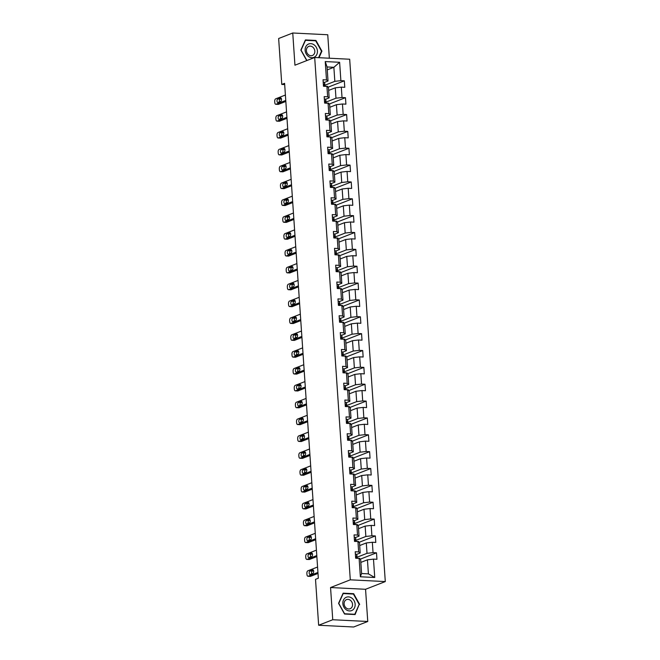 <?xml version="1.0" encoding="UTF-8"?>
<svg xmlns="http://www.w3.org/2000/svg" width="660" height="660" viewBox="0 0 660 660"><rect width="100%" height="100%" fill="white"/><g stroke="black" fill="none" stroke-linecap="round" stroke-linejoin="round"><path stroke-width="0.99" d="M329.348 58.22L327.748 34.749L292.751 33L278.644 38.511L281.779 84.43L284.683 84.579M385.291 581.576L349.685 59.235L314.688 57.486L350.295 579.827L385.291 581.576L365.558 589.289L330.553 587.54L332.747 619.74L367.752 621.489L365.558 589.289M367.752 621.489L353.644 627L318.648 625.251L332.747 619.74M327.261 69.886L333.869 67.303L327.063 66.957L328.02 81.007L326.494 79.934L323.037 79.761L323.483 86.246L326.931 86.419L327.64 96.789L324.192 96.624L324.629 103.1L328.086 103.273L328.787 113.652L325.339 113.479L325.776 119.963L329.233 120.136L329.942 130.507L326.486 130.333L326.931 136.818L330.379 136.991L331.089 147.362L327.632 147.188L328.078 153.673L331.526 153.846L332.236 164.216L328.787 164.043L329.224 170.527L332.681 170.701L333.382 181.079L329.934 180.906L330.379 187.39L333.828 187.555L334.537 197.934L331.081 197.761L331.526 204.245L334.975 204.418L335.684 214.789L332.236 214.615L332.673 221.1L336.13 221.273L336.831 231.643L333.382 231.47L333.82 237.955L337.276 238.128L337.986 248.507L334.529 248.333L334.975 254.809L338.423 254.983L339.133 265.361L335.676 265.188L336.121 271.673L339.578 271.846L340.279 282.216L336.831 282.043L337.268 288.527L340.725 288.7L341.435 299.071L337.978 298.897L338.423 305.382L341.872 305.555L342.581 315.925L339.125 315.752L339.57 322.237L343.018 322.41L343.728 332.788L340.279 332.615L340.717 339.1L344.173 339.265L344.875 349.643L341.426 349.47L341.863 355.954L345.32 356.128L346.03 366.498L342.573 366.325L343.018 372.809L346.467 372.983L347.176 383.353L343.72 383.179L344.165 389.664L347.622 389.837L348.323 400.216L344.875 400.042L345.312 406.519L348.769 406.692L349.478 417.07L346.022 416.897L346.467 423.382L349.915 423.555L350.625 433.925L347.168 433.752L347.614 440.236L351.062 440.41L351.772 450.78L348.323 450.607L348.76 457.091L352.217 457.264L352.918 467.635L349.47 467.47L349.915 473.946L353.364 474.119L354.073 484.498L350.617 484.324L351.062 490.809L354.511 490.982L355.22 501.353L351.772 501.179L352.209 507.664L355.666 507.837L356.367 518.207L352.918 518.034L353.356 524.518L356.812 524.692L357.522 535.062L354.065 534.889L354.511 541.373L357.959 541.546L358.669 551.925L355.212 551.752L355.658 558.236L359.114 558.401L360.36 576.774L374.74 577.492L368.404 573.862L367.447 559.82L360.838 562.403M326.494 79.934L325.24 61.57L339.62 62.287L340.873 80.652L344.322 80.825L328.036 87.194M374.74 577.492L373.486 559.127L376.942 559.292L376.497 552.816L373.048 552.643L372.339 542.264L375.796 542.438L375.35 535.953L371.902 535.78L371.192 525.409L374.641 525.583L374.203 519.098L370.747 518.925L370.046 508.555L373.494 508.728L373.048 502.243L369.6 502.07L368.89 491.7L372.347 491.873L371.902 485.389L368.453 485.215L367.744 474.837L371.192 475.01L370.755 468.526L367.298 468.361L366.597 457.982L370.046 458.156L369.608 451.671L366.151 451.498L365.442 441.127L368.899 441.301L368.453 434.816L365.005 434.643L364.295 424.273L367.752 424.446L367.307 417.962L363.85 417.788L363.149 407.418L366.597 407.583L366.16 401.107L362.703 400.933L361.993 390.555L365.45 390.728L365.005 384.244L361.556 384.07L360.847 373.7L364.303 373.873L363.858 367.389L360.409 367.216L359.7 356.846L363.149 357.019L362.711 350.534L359.254 350.361L358.553 339.991L362.002 340.164L361.564 333.679L358.108 333.506L357.398 323.128L360.855 323.301L360.409 316.816L356.961 316.651L356.251 306.273L359.708 306.446L359.263 299.962L355.806 299.788L355.105 289.418L358.553 289.591L358.116 283.107L354.659 282.934L353.95 272.563L357.406 272.737L356.961 266.252L353.512 266.079L352.803 255.7L356.26 255.874L355.814 249.398L352.366 249.224L351.656 238.846L355.105 239.019L354.667 232.535L351.211 232.361L350.51 221.991L353.958 222.164L353.512 215.68L350.064 215.507L349.354 205.136L352.811 205.31L352.366 198.825L348.917 198.652L348.208 188.281L351.656 188.446L351.219 181.97L347.762 181.797L347.061 171.418L350.51 171.592L350.072 165.107L346.615 164.934L345.906 154.564L349.363 154.737L348.917 148.252L345.469 148.079L344.759 137.709L348.216 137.882L347.77 131.398L344.314 131.225L343.612 120.854L347.061 121.027L346.624 114.543L343.167 114.37L342.457 103.991L345.914 104.165L345.469 97.688L342.02 97.515L341.311 87.136L344.767 87.31L344.322 80.825M318.648 625.251L315.513 579.323L318.334 578.226L284.6 83.333L281.779 84.43M326.931 86.419L328.457 87.491L329.167 97.861L325.553 99.281M328.663 90.412L335.272 87.829L335.981 98.208L326.007 102.102M329.167 97.861L327.64 96.789M341.311 87.136L335.272 87.829M342.02 97.515L335.981 98.208M328.086 103.273L329.612 104.346L330.313 114.716L326.7 116.135M329.81 107.275L336.418 104.684L337.128 115.063L327.162 118.957M330.313 114.716L328.787 113.652M342.457 103.991L336.418 104.684M343.167 114.37L337.128 115.063M329.233 120.136L330.759 121.201L331.468 131.579L327.855 132.99M330.957 124.129L337.573 121.547L338.275 131.917L328.309 135.811M331.468 131.579L329.942 130.507M343.612 120.854L337.573 121.547M344.314 131.225L338.275 131.917M330.379 136.991L331.906 138.064L332.615 148.434L329.002 149.845M332.112 140.984L338.72 138.402L339.43 148.772L329.455 152.666M332.615 148.434L331.089 147.362M344.759 137.709L338.72 138.402M345.469 148.079L339.43 148.772M331.526 153.846L333.061 154.918L333.762 165.289L330.149 166.7M333.259 157.839L339.867 155.257L340.576 165.627L330.611 169.529M333.762 165.289L332.236 164.216M345.906 154.564L339.867 155.257M346.615 164.934L340.576 165.627M332.681 170.701L334.207 171.773L334.917 182.143L331.295 183.562M334.405 174.694L341.022 172.112L341.723 182.49L331.757 186.384M334.917 182.143L333.382 181.079M347.061 171.418L341.022 172.112M347.762 181.797L341.723 182.49M333.828 187.555L335.354 188.628L336.064 199.006L332.45 200.417M335.552 191.557L342.169 188.974L342.878 199.345L332.904 203.239M336.064 199.006L334.537 197.934M348.208 188.281L342.169 188.974M348.917 198.652L342.878 199.345M334.975 204.418L336.509 205.483L337.21 215.861L333.597 217.272M336.707 208.411L343.315 205.829L344.025 216.2L334.051 220.093M337.21 215.861L335.684 214.789M349.354 205.136L343.315 205.829M350.064 215.507L344.025 216.2M336.13 221.273L337.656 222.346L338.365 232.716L334.744 234.127M337.854 225.266L344.462 222.684L345.172 233.054L335.206 236.957M338.365 232.716L336.831 231.643M350.51 221.991L344.462 222.684M351.211 232.361L345.172 233.054M337.276 238.128L338.803 239.2L339.512 249.571L335.899 250.99M339.001 242.121L345.617 239.539L346.318 249.917L336.352 253.811M339.512 249.571L337.986 248.507M351.656 238.846L345.617 239.539M352.366 249.224L346.318 249.917M338.423 254.983L339.95 256.055L340.659 266.434L337.046 267.844M340.156 258.984L346.764 256.393L347.474 266.772L337.499 270.666M340.659 266.434L339.133 265.361M352.803 255.7L346.764 256.393M353.512 266.079L347.474 266.772M339.578 271.846L341.104 272.91L341.806 283.288L338.192 284.699M341.302 275.839L347.911 273.257L348.62 283.627L338.654 287.521M341.806 283.288L340.279 282.216M353.95 272.563L347.911 273.257M354.659 282.934L348.62 283.627M340.725 288.7L342.251 289.773L342.961 300.143L339.347 301.554M342.449 292.693L349.066 290.111L349.767 300.481L339.801 304.375M342.961 300.143L341.435 299.071M355.105 289.418L349.066 290.111M355.806 299.788L349.767 300.481M341.872 305.555L343.398 306.628L344.108 316.998L340.494 318.409M343.596 309.548L350.212 306.966L350.922 317.336L340.948 321.238M344.108 316.998L342.581 315.925M356.251 306.273L350.212 306.966M356.961 316.651L350.922 317.336M343.018 322.41L344.553 323.483L345.254 333.853L341.641 335.272M344.751 326.411L351.359 323.821L352.069 334.199L342.094 338.093M345.254 333.853L343.728 332.788M357.398 323.128L351.359 323.821M358.108 333.506L352.069 334.199M344.173 339.265L345.7 340.337L346.409 350.716L342.787 352.126M345.898 343.266L352.506 340.684L353.215 351.054L343.249 354.948M346.409 350.716L344.875 349.643M358.553 339.991L352.506 340.684M359.254 350.361L353.215 351.054M345.32 356.128L346.846 357.2L347.556 367.57L343.942 368.981M347.045 360.121L353.661 357.538L354.362 367.909L344.396 371.803M347.556 367.57L346.03 366.498M359.7 356.846L353.661 357.538M360.409 367.216L354.362 367.909M346.467 372.983L347.993 374.055L348.703 384.425L345.089 385.836M348.2 376.975L354.808 374.393L355.517 384.763L345.543 388.666M348.703 384.425L347.176 383.353M360.847 373.7L354.808 374.393M361.556 384.07L355.517 384.763M347.622 389.837L349.148 390.91L349.849 401.28L346.236 402.699M349.346 393.83L355.954 391.248L356.664 401.626L346.698 405.52M349.849 401.28L348.323 400.216M361.993 390.555L355.954 391.248M362.703 400.933L356.664 401.626M348.769 406.692L350.295 407.764L351.004 418.143L347.391 419.554M350.493 410.693L357.109 408.103L357.811 418.481L347.845 422.375M351.004 418.143L349.478 417.07M363.149 407.418L357.109 408.103M363.85 417.788L357.811 418.481M349.915 423.555L351.442 424.619L352.151 434.998L348.538 436.409M351.648 427.548L358.256 424.966L358.966 435.336L348.991 439.23M352.151 434.998L350.625 433.925M364.295 424.273L358.256 424.966M365.005 434.643L358.966 435.336M351.062 440.41L352.597 441.482L353.298 451.853L349.685 453.263M352.795 444.403L359.403 441.82L360.112 452.191L350.147 456.093M353.298 451.853L351.772 450.78M365.442 441.127L359.403 441.82M366.151 451.498L360.112 452.191M352.217 457.264L353.743 458.337L354.453 468.707L350.831 470.118M353.941 461.257L360.558 458.675L361.259 469.054L351.293 472.948M354.453 468.707L352.918 467.635M366.597 457.982L360.558 458.675M367.298 468.361L361.259 469.054M353.364 474.119L354.89 475.192L355.6 485.562L351.986 486.981M355.088 478.12L361.705 475.53L362.414 485.909L352.44 489.803M355.6 485.562L354.073 484.498M367.744 474.837L361.705 475.53M368.453 485.215L362.414 485.909M354.511 490.982L356.045 492.046L356.746 502.425L353.133 503.836M356.243 494.975L362.851 492.393L363.561 502.763L353.587 506.657M356.746 502.425L355.22 501.353M368.89 491.7L362.851 492.393M369.6 502.07L363.561 502.763M355.666 507.837L357.192 508.909L357.901 519.28L354.28 520.69M357.39 511.83L363.998 509.248L364.708 519.618L354.742 523.512M357.901 519.28L356.367 518.207M370.046 508.555L363.998 509.248M370.747 518.925L364.708 519.618M356.812 524.692L358.339 525.764L359.048 536.135L355.435 537.545M358.537 528.685L365.153 526.102L365.854 536.473L355.888 540.375M359.048 536.135L357.522 535.062M371.192 525.409L365.153 526.102M371.902 535.78L365.854 536.473M357.959 541.546L359.486 542.619L360.195 552.989L356.582 554.408M359.692 545.539L366.3 542.957L367.01 553.336L357.035 557.23M360.195 552.989L358.669 551.925M372.339 542.264L366.3 542.957M373.048 552.643L367.01 553.336M359.114 558.401L360.64 559.474L361.597 573.523L360.36 576.774M373.486 559.127L367.447 559.82M292.751 33L294.946 65.2L314.688 57.486M330.553 587.54L350.295 579.827M361.597 573.523L368.404 573.862M328.02 81.007L324.406 82.418M324.86 85.247L334.826 81.345L333.869 67.303L339.62 62.287M327.063 66.957L325.24 61.57M340.873 80.652L334.826 81.345M359.791 558.88L359.749 558.319L356.986 558.178M376.497 552.816L360.212 559.177M358.644 542.025L358.603 541.456L355.839 541.324M375.35 535.953L359.065 542.322M357.489 525.17L357.456 524.601L354.684 524.461M374.203 519.098L357.918 525.467M356.342 508.315L356.301 507.746L353.537 507.606M373.048 502.243L356.763 508.604M355.195 491.452L355.154 490.891L352.39 490.751M371.902 485.389L355.616 491.749M354.049 474.598L354.007 474.029L351.236 473.896M370.755 468.526L354.469 474.895M352.894 457.743L352.861 457.174L350.089 457.034M369.608 451.671L353.314 458.04M351.747 440.888L351.706 440.319L348.942 440.179M368.453 434.816L352.168 441.185M350.6 424.025L350.559 423.464L347.795 423.324M367.307 417.962L351.021 424.322M349.445 407.171L349.412 406.609L346.64 406.469M366.16 401.107L349.874 407.467M348.298 390.316L348.257 389.746L345.493 389.614M365.005 384.244L348.719 390.613M347.152 373.461L347.111 372.892L344.347 372.751M363.858 367.389L347.572 373.758M345.997 356.606L345.964 356.037L343.192 355.897M362.711 350.534L346.426 356.895M344.85 339.743L344.809 339.182L342.045 339.042M361.564 333.679L345.271 340.04M343.703 322.888L343.662 322.319L340.898 322.187M360.409 316.816L344.124 323.185M342.557 306.034L342.515 305.464L339.743 305.324M359.263 299.962L342.977 306.331M341.401 289.179L341.368 288.61L338.596 288.469M358.116 283.107L341.822 289.468M340.255 272.316L340.213 271.755L337.45 271.615M356.961 266.252L340.675 272.613M339.108 255.461L339.067 254.9L336.303 254.76M355.814 249.398L339.529 255.758M337.953 238.607L337.92 238.037L335.148 237.905M354.667 232.535L338.382 238.903M336.806 221.752L336.765 221.183L334.001 221.042M353.512 215.68L337.227 222.049M335.659 204.889L335.618 204.328L332.854 204.188M352.366 198.825L336.08 205.186M334.513 188.034L334.471 187.473L331.7 187.333M351.219 181.97L334.933 188.331M333.358 171.179L333.325 170.61L330.553 170.478M350.072 165.107L333.778 171.476M332.211 154.325L332.17 153.755L329.406 153.615M348.917 148.252L332.632 154.621M331.064 137.47L331.023 136.9L328.259 136.76M347.77 131.398L331.485 137.758M329.909 120.607L329.876 120.046L327.104 119.905M346.624 114.543L330.338 120.904M328.762 103.752L328.721 103.183L325.957 103.051M345.469 97.688L329.183 104.049M327.616 86.897L327.575 86.328L324.811 86.188M359.65 604.395L353.669 593.703L343.126 593.175L338.563 603.339L344.545 614.031L355.088 614.559L359.131 604.593M318.995 57.7L321.932 51.15L315.95 40.458L305.407 39.93L300.853 50.094L306.727 60.596M352.82 594.033L353.669 593.703M315.109 40.788L315.95 40.458M321.412 51.356L321.932 51.15M317.938 572.418L308.228 576.213A2.211 1.13 -87.1 0 1 307.972 576.254A2.211 1.13 -87.1 0 1 306.958 574.489L306.884 573.408A2.211 1.13 -87.1 0 1 307.865 570.809L317.575 567.014M310.084 576.304A2.211 1.13 92.9 0 0 310.34 576.378A2.211 1.13 92.9 0 0 310.596 576.328L318.013 573.433M355.377 554.169A2.929 0.561 -3.9 0 1 356.689 554.532L356.92 555.555A8.448 1.633 -3.9 0 1 356.928 555.605A8.448 1.633 -3.9 0 1 356.928 555.654M310.192 574.447A1.766 0.907 92.9 0 1 309.986 574.481A1.766 0.907 92.9 0 1 309.169 572.872A1.766 0.907 92.9 0 1 309.961 570.991L312.667 569.927A1.766 0.907 92.9 0 1 312.873 569.893A1.766 0.907 92.9 0 1 313.698 571.502A1.766 0.907 92.9 0 1 312.906 573.391L310.192 574.447M356.936 557.972A8.448 1.633 176.1 0 0 357.068 557.659A8.448 1.633 176.1 0 0 357.06 557.609L356.829 556.578A2.929 0.561 176.1 0 0 356.095 556.281L355.93 556.297M355.781 556.396L356.185 557.576A2.929 0.561 -3.9 0 1 356.92 557.881L357.01 558.302M311.668 573.87A1.766 0.907 92.9 0 1 312.32 571.106L313.558 570.628M351.656 597.985A7.177 5.998 68.7 0 0 343.431 600.13A7.177 5.998 68.7 0 0 346.335 609.84A7.177 5.998 68.7 0 0 354.56 607.687A7.177 5.998 68.7 0 0 351.656 597.985M350.147 600.113A4.909 4.109 68.7 0 0 346.541 599.593A4.909 4.109 68.7 0 0 344.108 603.57A4.909 4.109 68.7 0 0 346.508 608.231A4.909 4.109 68.7 0 0 350.113 608.743A4.909 4.109 68.7 0 0 352.547 604.774A4.909 4.109 68.7 0 0 350.147 600.113M354.791 614.27L344.578 613.759L338.778 603.397L343.2 593.554L353.413 594.066L359.205 604.42L354.791 614.27L354.173 614.51M305.126 50.358A7.177 5.998 68.7 0 0 311.759 57.692A7.177 5.998 68.7 0 0 317.427 50.977A7.177 5.998 68.7 0 0 310.802 43.642A7.177 5.998 68.7 0 0 305.126 50.358M306.405 50.721A4.909 4.109 68.7 0 0 312.394 55.506A4.909 4.109 68.7 0 0 314.82 51.142A4.909 4.109 68.7 0 0 308.822 46.357A4.909 4.109 68.7 0 0 306.405 50.721M306.925 60.522L301.067 50.16L305.481 40.309L315.695 40.821L321.494 51.175L318.574 57.684M316.792 555.563L307.082 559.358A2.211 1.13 -87.1 0 1 306.826 559.399A2.211 1.13 -87.1 0 1 305.803 557.634L305.728 556.553A2.211 1.13 -87.1 0 1 306.71 553.955L316.421 550.159M308.938 559.449A2.211 1.13 92.9 0 0 309.185 559.515A2.211 1.13 92.9 0 0 309.449 559.474L316.858 556.578M354.23 537.306A2.929 0.561 -3.9 0 1 355.542 537.669L355.773 538.7A8.448 1.633 -3.9 0 1 355.781 538.75A8.448 1.633 -3.9 0 1 355.781 538.799M309.045 557.593A1.766 0.907 92.9 0 1 308.839 557.626A1.766 0.907 92.9 0 1 308.014 556.017A1.766 0.907 92.9 0 1 308.806 554.128L311.52 553.072A1.766 0.907 92.9 0 1 311.726 553.039A1.766 0.907 92.9 0 1 312.543 554.647A1.766 0.907 92.9 0 1 311.751 556.529L309.045 557.593M355.789 541.117A8.448 1.633 176.1 0 0 355.921 540.804A8.448 1.633 176.1 0 0 355.913 540.755L355.682 539.723A2.929 0.561 176.1 0 0 354.948 539.418L354.783 539.443M354.635 539.542L355.03 540.721A2.929 0.561 -3.9 0 1 355.765 541.018L355.864 541.447M310.522 557.015A1.766 0.907 92.9 0 1 311.173 554.251L312.411 553.765M315.645 538.7L305.935 542.495A2.211 1.13 -87.1 0 1 305.671 542.545A2.211 1.13 -87.1 0 1 304.656 540.779L304.582 539.698A2.211 1.13 -87.1 0 1 305.563 537.1L315.274 533.305M307.791 542.594A2.211 1.13 92.9 0 0 308.038 542.66A2.211 1.13 92.9 0 0 308.294 542.619L315.711 539.723M353.084 520.451A2.929 0.561 -3.9 0 1 354.387 520.814L354.618 521.845A8.448 1.633 -3.9 0 1 354.626 521.887A8.448 1.633 -3.9 0 1 354.626 521.936M307.898 540.73A1.766 0.907 92.9 0 1 307.692 540.771A1.766 0.907 92.9 0 1 306.867 539.162A1.766 0.907 92.9 0 1 307.659 537.273L310.365 536.217A1.766 0.907 92.9 0 1 310.571 536.184A1.766 0.907 92.9 0 1 311.396 537.793A1.766 0.907 92.9 0 1 310.604 539.674L307.898 540.73M354.643 524.255A8.448 1.633 176.1 0 0 354.766 523.941A8.448 1.633 176.1 0 0 354.758 523.891L354.527 522.868A2.929 0.561 176.1 0 0 353.793 522.563L353.628 522.58M353.488 522.687L353.884 523.858A2.929 0.561 -3.9 0 1 354.618 524.164L354.717 524.584M309.367 540.16A1.766 0.907 92.9 0 1 310.027 537.397L311.256 536.91M314.49 521.845L304.78 525.64A2.211 1.13 -87.1 0 1 304.524 525.69A2.211 1.13 -87.1 0 1 303.509 523.924L303.435 522.844A2.211 1.13 -87.1 0 1 304.417 520.237L314.127 516.442M306.636 525.731A2.211 1.13 92.9 0 0 306.892 525.806A2.211 1.13 92.9 0 0 307.147 525.764L314.564 522.86M351.937 503.596A2.929 0.561 -3.9 0 1 353.24 503.959L353.471 504.983A8.448 1.633 -3.9 0 1 353.479 505.032A8.448 1.633 -3.9 0 1 353.479 505.082M306.743 523.875A1.766 0.907 92.9 0 1 306.537 523.908A1.766 0.907 92.9 0 1 305.72 522.299A1.766 0.907 92.9 0 1 306.512 520.418L309.218 519.362A1.766 0.907 92.9 0 1 309.424 519.329A1.766 0.907 92.9 0 1 310.25 520.938A1.766 0.907 92.9 0 1 309.457 522.819L306.743 523.875M353.488 507.4A8.448 1.633 176.1 0 0 353.62 507.086A8.448 1.633 176.1 0 0 353.611 507.037L353.38 506.014A2.929 0.561 176.1 0 0 352.646 505.709L352.481 505.725M352.333 505.832L352.737 507.004A2.929 0.561 -3.9 0 1 353.471 507.309L353.562 507.73M308.22 523.297A1.766 0.907 92.9 0 1 308.88 520.534L310.109 520.055M313.343 504.991L303.633 508.786A2.211 1.13 -87.1 0 1 303.377 508.827A2.211 1.13 -87.1 0 1 302.354 507.061L302.288 505.981A2.211 1.13 -87.1 0 1 303.262 503.382L312.98 499.587M305.489 508.877A2.211 1.13 92.9 0 0 305.745 508.951A2.211 1.13 92.9 0 0 306.001 508.901L313.417 506.005M350.782 486.742A2.929 0.561 -3.9 0 1 352.093 487.105L352.325 488.128A8.448 1.633 -3.9 0 1 352.333 488.177A8.448 1.633 -3.9 0 1 352.333 488.227M305.596 507.02A1.766 0.907 92.9 0 1 305.39 507.053A1.766 0.907 92.9 0 1 304.573 505.444A1.766 0.907 92.9 0 1 305.365 503.563L308.072 502.507A1.766 0.907 92.9 0 1 308.278 502.466A1.766 0.907 92.9 0 1 309.094 504.075A1.766 0.907 92.9 0 1 308.302 505.964L305.596 507.02M352.341 490.545A8.448 1.633 176.1 0 0 352.473 490.231A8.448 1.633 176.1 0 0 352.465 490.182L352.234 489.151A2.929 0.561 176.1 0 0 351.499 488.854L351.334 488.87M351.186 488.969L351.59 490.149A2.929 0.561 -3.9 0 1 352.325 490.454L352.415 490.875M307.073 506.443A1.766 0.907 92.9 0 1 307.725 503.679L308.962 503.201M312.197 488.136L302.486 491.931A2.211 1.13 -87.1 0 1 302.23 491.972A2.211 1.13 -87.1 0 1 301.207 490.207L301.133 489.126A2.211 1.13 -87.1 0 1 302.115 486.527L311.825 482.732M304.342 492.022A2.211 1.13 92.9 0 0 304.59 492.088A2.211 1.13 92.9 0 0 304.846 492.046L312.262 489.151M349.635 469.879A2.929 0.561 -3.9 0 1 350.947 470.242L351.178 471.273A8.448 1.633 -3.9 0 1 351.178 471.322A8.448 1.633 -3.9 0 1 351.178 471.372M304.45 490.165A1.766 0.907 92.9 0 1 304.243 490.198A1.766 0.907 92.9 0 1 303.418 488.59A1.766 0.907 92.9 0 1 304.21 486.709L306.916 485.644A1.766 0.907 92.9 0 1 307.123 485.611A1.766 0.907 92.9 0 1 307.948 487.22A1.766 0.907 92.9 0 1 307.156 489.101L304.45 490.165M351.194 473.69A8.448 1.633 176.1 0 0 351.318 473.377A8.448 1.633 176.1 0 0 351.318 473.327L351.087 472.296A2.929 0.561 176.1 0 0 350.353 471.991L350.188 472.015M350.039 472.114L350.435 473.294A2.929 0.561 -3.9 0 1 351.17 473.591L351.268 474.02M305.926 489.588A1.766 0.907 92.9 0 1 306.578 486.824L307.816 486.337M311.05 471.281L301.339 475.076A2.211 1.13 -87.1 0 1 301.075 475.117A2.211 1.13 -87.1 0 1 300.061 473.352L299.986 472.271A2.211 1.13 -87.1 0 1 300.968 469.672L310.678 465.877M303.188 475.167A2.211 1.13 92.9 0 0 303.443 475.233A2.211 1.13 92.9 0 0 303.699 475.192L311.116 472.296M348.488 453.024A2.929 0.561 -3.9 0 1 349.792 453.387L350.023 454.418A8.448 1.633 -3.9 0 1 350.031 454.468A8.448 1.633 -3.9 0 1 350.031 454.509M303.303 473.303A1.766 0.907 92.9 0 1 303.097 473.344A1.766 0.907 92.9 0 1 302.272 471.735A1.766 0.907 92.9 0 1 303.064 469.846L305.77 468.79A1.766 0.907 92.9 0 1 305.976 468.757A1.766 0.907 92.9 0 1 306.801 470.365A1.766 0.907 92.9 0 1 306.009 472.246L303.303 473.303M350.039 456.835A8.448 1.633 176.1 0 0 350.171 456.514A8.448 1.633 176.1 0 0 350.163 456.472L349.932 455.441A2.929 0.561 176.1 0 0 349.198 455.136L349.033 455.161M348.892 455.26L349.288 456.431A2.929 0.561 -3.9 0 1 350.023 456.736L350.113 457.157M304.772 472.733A1.766 0.907 92.9 0 1 305.432 469.969L306.661 469.483M309.895 454.418L300.185 458.213A2.211 1.13 -87.1 0 1 299.929 458.263A2.211 1.13 -87.1 0 1 298.914 456.497L298.84 455.416A2.211 1.13 -87.1 0 1 299.822 452.81L309.532 449.014M302.041 458.312A2.211 1.13 92.9 0 0 302.296 458.378A2.211 1.13 92.9 0 0 302.552 458.337L309.969 455.433M347.333 436.169A2.929 0.561 -3.9 0 1 348.645 436.532L348.876 437.555A8.448 1.633 -3.9 0 1 348.884 437.605A8.448 1.633 -3.9 0 1 348.884 437.654M302.148 456.448A1.766 0.907 92.9 0 1 301.942 456.481A1.766 0.907 92.9 0 1 301.125 454.872A1.766 0.907 92.9 0 1 301.917 452.991L304.623 451.935A1.766 0.907 92.9 0 1 304.829 451.902A1.766 0.907 92.9 0 1 305.646 453.511A1.766 0.907 92.9 0 1 304.854 455.392L302.148 456.448M348.892 439.972A8.448 1.633 176.1 0 0 349.024 439.659A8.448 1.633 176.1 0 0 349.016 439.609L348.785 438.587A2.929 0.561 176.1 0 0 348.051 438.281L347.886 438.298M347.737 438.405L348.142 439.577A2.929 0.561 -3.9 0 1 348.876 439.882L348.967 440.303M303.625 455.87A1.766 0.907 92.9 0 1 304.276 453.106L305.514 452.628M308.748 437.563L299.038 441.358A2.211 1.13 -87.1 0 1 298.782 441.4A2.211 1.13 -87.1 0 1 297.759 439.642L297.685 438.562A2.211 1.13 -87.1 0 1 298.666 435.955L308.377 432.16M300.894 441.449A2.211 1.13 92.9 0 0 301.141 441.523A2.211 1.13 92.9 0 0 301.405 441.474L308.814 438.578M346.186 419.314A2.929 0.561 -3.9 0 1 347.498 419.677L347.729 420.7A8.448 1.633 -3.9 0 1 347.737 420.75A8.448 1.633 -3.9 0 1 347.729 420.799M301.001 439.593A1.766 0.907 92.9 0 1 300.795 439.626A1.766 0.907 92.9 0 1 299.97 438.017A1.766 0.907 92.9 0 1 300.762 436.136L303.476 435.08A1.766 0.907 92.9 0 1 303.683 435.039A1.766 0.907 92.9 0 1 304.499 436.648A1.766 0.907 92.9 0 1 303.707 438.537L301.001 439.593M347.746 423.118A8.448 1.633 176.1 0 0 347.878 422.804A8.448 1.633 176.1 0 0 347.87 422.755L347.638 421.732A2.929 0.561 176.1 0 0 346.904 421.426L346.739 421.443M346.591 421.55L346.987 422.722A2.929 0.561 -3.9 0 1 347.721 423.027L347.82 423.448M302.478 439.015A1.766 0.907 92.9 0 1 303.13 436.252L304.367 435.773M307.601 420.709L297.891 424.504A2.211 1.13 -87.1 0 1 297.627 424.545A2.211 1.13 -87.1 0 1 296.612 422.779L296.538 421.699A2.211 1.13 -87.1 0 1 297.52 419.1L307.23 415.305M299.747 424.594A2.211 1.13 92.9 0 0 299.995 424.66A2.211 1.13 92.9 0 0 300.25 424.619L307.667 421.724M345.04 402.46A2.929 0.561 -3.9 0 1 346.343 402.814L346.574 403.846A8.448 1.633 -3.9 0 1 346.582 403.895A8.448 1.633 -3.9 0 1 346.582 403.945M299.854 422.738A1.766 0.907 92.9 0 1 299.648 422.771A1.766 0.907 92.9 0 1 298.823 421.162A1.766 0.907 92.9 0 1 299.615 419.281L302.321 418.217A1.766 0.907 92.9 0 1 302.527 418.184A1.766 0.907 92.9 0 1 303.352 419.793A1.766 0.907 92.9 0 1 302.56 421.682L299.854 422.738M346.599 406.263A8.448 1.633 176.1 0 0 346.723 405.95A8.448 1.633 176.1 0 0 346.714 405.9L346.483 404.869A2.929 0.561 176.1 0 0 345.749 404.572L345.584 404.588M345.444 404.687L345.84 405.867A2.929 0.561 -3.9 0 1 346.574 406.172L346.673 406.593M301.323 422.161A1.766 0.907 92.9 0 1 301.983 419.397L303.212 418.918M306.446 403.854L296.736 407.649A2.211 1.13 -87.1 0 1 296.48 407.69A2.211 1.13 -87.1 0 1 295.465 405.925L295.391 404.844A2.211 1.13 -87.1 0 1 296.373 402.245L306.083 398.45M298.592 407.74A2.211 1.13 92.9 0 0 298.848 407.806A2.211 1.13 92.9 0 0 299.104 407.764L306.521 404.869M343.885 385.597A2.929 0.561 -3.9 0 1 345.197 385.96L345.427 386.991A8.448 1.633 -3.9 0 1 345.436 387.04A8.448 1.633 -3.9 0 1 345.436 387.09M298.7 405.883A1.766 0.907 92.9 0 1 298.493 405.916A1.766 0.907 92.9 0 1 297.676 404.308A1.766 0.907 92.9 0 1 298.468 402.418L301.174 401.362A1.766 0.907 92.9 0 1 301.381 401.329A1.766 0.907 92.9 0 1 302.206 402.938A1.766 0.907 92.9 0 1 301.414 404.819L298.7 405.883M345.444 389.408A8.448 1.633 176.1 0 0 345.576 389.087A8.448 1.633 176.1 0 0 345.568 389.045L345.337 388.014A2.929 0.561 176.1 0 0 344.602 387.709L344.438 387.733M344.289 387.832L344.693 389.012A2.929 0.561 -3.9 0 1 345.427 389.309L345.518 389.73M300.176 405.306A1.766 0.907 92.9 0 1 300.836 402.542L302.065 402.055M305.299 386.991L295.589 390.786A2.211 1.13 -87.1 0 1 295.334 390.835A2.211 1.13 -87.1 0 1 294.31 389.07L294.245 387.989A2.211 1.13 -87.1 0 1 295.218 385.39L304.928 381.596M297.445 390.885A2.211 1.13 92.9 0 0 297.693 390.951A2.211 1.13 92.9 0 0 297.957 390.91L305.365 388.006M342.738 368.742A2.929 0.561 -3.9 0 1 344.05 369.105L344.281 370.136A8.448 1.633 -3.9 0 1 344.289 370.177A8.448 1.633 -3.9 0 1 344.289 370.227M297.553 389.02A1.766 0.907 92.9 0 1 297.346 389.062A1.766 0.907 92.9 0 1 296.53 387.453A1.766 0.907 92.9 0 1 297.322 385.564L300.028 384.508A1.766 0.907 92.9 0 1 300.234 384.475A1.766 0.907 92.9 0 1 301.051 386.084A1.766 0.907 92.9 0 1 300.259 387.964L297.553 389.02M344.297 372.545A8.448 1.633 176.1 0 0 344.429 372.232A8.448 1.633 176.1 0 0 344.421 372.182L344.19 371.159A2.929 0.561 176.1 0 0 343.456 370.854L343.291 370.87M343.142 370.978L343.538 372.149A2.929 0.561 -3.9 0 1 344.272 372.454L344.371 372.875M299.029 388.451A1.766 0.907 92.9 0 1 299.681 385.688L300.919 385.201M304.153 370.136L294.442 373.931A2.211 1.13 -87.1 0 1 294.187 373.972A2.211 1.13 -87.1 0 1 293.164 372.215L293.089 371.135A2.211 1.13 -87.1 0 1 294.071 368.527L303.781 364.733M296.299 374.022A2.211 1.13 92.9 0 0 296.546 374.096A2.211 1.13 92.9 0 0 296.802 374.047L304.219 371.151M341.591 351.887A2.929 0.561 -3.9 0 1 342.895 352.25L343.134 353.273A8.448 1.633 -3.9 0 1 343.134 353.323A8.448 1.633 -3.9 0 1 343.134 353.372M296.406 372.166A1.766 0.907 92.9 0 1 296.2 372.199A1.766 0.907 92.9 0 1 295.375 370.59A1.766 0.907 92.9 0 1 296.167 368.709L298.873 367.653A1.766 0.907 92.9 0 1 299.079 367.612A1.766 0.907 92.9 0 1 299.904 369.229A1.766 0.907 92.9 0 1 299.112 371.11L296.406 372.166M343.15 355.69A8.448 1.633 176.1 0 0 343.274 355.377A8.448 1.633 176.1 0 0 343.266 355.327L343.035 354.304A2.929 0.561 176.1 0 0 342.301 353.999L342.144 354.016M341.995 354.123L342.391 355.295A2.929 0.561 -3.9 0 1 343.126 355.6L343.225 356.02M297.875 371.588A1.766 0.907 92.9 0 1 298.534 368.825L299.764 368.346M303.006 353.281L293.287 357.076A2.211 1.13 -87.1 0 1 293.032 357.118A2.211 1.13 -87.1 0 1 292.017 355.352L291.943 354.272A2.211 1.13 -87.1 0 1 292.924 351.673L302.635 347.878M295.144 357.167A2.211 1.13 92.9 0 0 295.399 357.241A2.211 1.13 92.9 0 0 295.655 357.192L303.072 354.296M340.445 335.033A2.929 0.561 -3.9 0 1 341.748 335.396L341.979 336.418A8.448 1.633 -3.9 0 1 341.987 336.468A8.448 1.633 -3.9 0 1 341.987 336.517M295.259 355.311A1.766 0.907 92.9 0 1 295.053 355.344A1.766 0.907 92.9 0 1 294.228 353.735A1.766 0.907 92.9 0 1 295.02 351.854L297.726 350.79A1.766 0.907 92.9 0 1 297.932 350.757A1.766 0.907 92.9 0 1 298.757 352.366A1.766 0.907 92.9 0 1 297.965 354.255L295.259 355.311M341.995 338.836A8.448 1.633 176.1 0 0 342.127 338.522A8.448 1.633 176.1 0 0 342.119 338.473L341.888 337.441A2.929 0.561 176.1 0 0 341.154 337.144L340.989 337.161M340.849 337.26L341.245 338.44A2.929 0.561 -3.9 0 1 341.979 338.745L342.07 339.166M296.728 354.733A1.766 0.907 92.9 0 1 297.388 351.97L298.617 351.491M301.851 336.427L292.141 340.222A2.211 1.13 -87.1 0 1 291.885 340.263A2.211 1.13 -87.1 0 1 290.87 338.498L290.796 337.417A2.211 1.13 -87.1 0 1 291.778 334.818L301.488 331.023M293.997 340.312A2.211 1.13 92.9 0 0 294.253 340.378A2.211 1.13 92.9 0 0 294.509 340.337L301.925 337.441M339.289 318.17A2.929 0.561 -3.9 0 1 340.601 318.533L340.832 319.564A8.448 1.633 -3.9 0 1 340.84 319.613A8.448 1.633 -3.9 0 1 340.84 319.663M294.104 338.456A1.766 0.907 92.9 0 1 293.898 338.489A1.766 0.907 92.9 0 1 293.081 336.88A1.766 0.907 92.9 0 1 293.873 335L296.579 333.935A1.766 0.907 92.9 0 1 296.786 333.902A1.766 0.907 92.9 0 1 297.602 335.511A1.766 0.907 92.9 0 1 296.81 337.392L294.104 338.456M340.849 321.981A8.448 1.633 176.1 0 0 340.981 321.667A8.448 1.633 176.1 0 0 340.972 321.618L340.741 320.587A2.929 0.561 176.1 0 0 340.007 320.281L339.842 320.306M339.694 320.405L340.098 321.585A2.929 0.561 -3.9 0 1 340.832 321.882L340.923 322.311M295.581 337.879A1.766 0.907 92.9 0 1 296.233 335.115L297.47 334.628M300.704 319.564L290.994 323.359A2.211 1.13 -87.1 0 1 290.738 323.408A2.211 1.13 -87.1 0 1 289.715 321.643L289.641 320.562A2.211 1.13 -87.1 0 1 290.623 317.963L300.333 314.168M292.85 323.458A2.211 1.13 92.9 0 0 293.098 323.524A2.211 1.13 92.9 0 0 293.362 323.483L300.77 320.587M338.143 301.315A2.929 0.561 -3.9 0 1 339.454 301.678L339.685 302.709A8.448 1.633 -3.9 0 1 339.685 302.759A8.448 1.633 -3.9 0 1 339.685 302.8M292.957 321.593A1.766 0.907 92.9 0 1 292.751 321.635A1.766 0.907 92.9 0 1 291.926 320.026A1.766 0.907 92.9 0 1 292.718 318.137L295.433 317.08A1.766 0.907 92.9 0 1 295.639 317.048A1.766 0.907 92.9 0 1 296.455 318.656A1.766 0.907 92.9 0 1 295.663 320.537L292.957 321.593M339.702 305.126A8.448 1.633 176.1 0 0 339.826 304.804A8.448 1.633 176.1 0 0 339.826 304.763L339.595 303.732A2.929 0.561 176.1 0 0 338.861 303.427L338.695 303.443M338.547 303.55L338.943 304.722A2.929 0.561 -3.9 0 1 339.677 305.027L339.776 305.448M294.434 321.024A1.766 0.907 92.9 0 1 295.086 318.26L296.323 317.774M299.558 302.709L289.847 306.504A2.211 1.13 -87.1 0 1 289.583 306.553A2.211 1.13 -87.1 0 1 288.568 304.788L288.494 303.707A2.211 1.13 -87.1 0 1 289.476 301.1L299.186 297.305M291.695 306.595A2.211 1.13 92.9 0 0 291.951 306.669A2.211 1.13 92.9 0 0 292.207 306.628L299.623 303.724M336.996 284.46A2.929 0.561 -3.9 0 1 338.299 284.823L338.53 285.846A8.448 1.633 -3.9 0 1 338.539 285.896A8.448 1.633 -3.9 0 1 338.539 285.945M291.811 304.738A1.766 0.907 92.9 0 1 291.604 304.772A1.766 0.907 92.9 0 1 290.779 303.163A1.766 0.907 92.9 0 1 291.572 301.282L294.277 300.226A1.766 0.907 92.9 0 1 294.484 300.193A1.766 0.907 92.9 0 1 295.309 301.801A1.766 0.907 92.9 0 1 294.517 303.683L291.811 304.738M338.555 288.263A8.448 1.633 176.1 0 0 338.679 287.95A8.448 1.633 176.1 0 0 338.671 287.9L338.44 286.877A2.929 0.561 176.1 0 0 337.705 286.572L337.54 286.588M337.4 286.696L337.796 287.867A2.929 0.561 -3.9 0 1 338.53 288.173L338.629 288.593M293.279 304.161A1.766 0.907 92.9 0 1 293.939 301.397L295.168 300.919M298.402 285.854L288.692 289.649A2.211 1.13 -87.1 0 1 288.436 289.69A2.211 1.13 -87.1 0 1 287.422 287.933L287.347 286.852A2.211 1.13 -87.1 0 1 288.329 284.245L298.039 280.45M290.548 289.74A2.211 1.13 92.9 0 0 290.804 289.814A2.211 1.13 92.9 0 0 291.06 289.765L298.477 286.869M335.841 267.605A2.929 0.561 -3.9 0 1 337.153 267.968L337.384 268.991A8.448 1.633 -3.9 0 1 337.392 269.041A8.448 1.633 -3.9 0 1 337.392 269.09M290.656 287.884A1.766 0.907 92.9 0 1 290.45 287.917A1.766 0.907 92.9 0 1 289.633 286.308A1.766 0.907 92.9 0 1 290.425 284.427L293.131 283.371A1.766 0.907 92.9 0 1 293.337 283.33A1.766 0.907 92.9 0 1 294.162 284.938A1.766 0.907 92.9 0 1 293.37 286.828L290.656 287.884M337.4 271.409A8.448 1.633 176.1 0 0 337.532 271.095A8.448 1.633 176.1 0 0 337.524 271.046L337.293 270.022A2.929 0.561 176.1 0 0 336.559 269.717L336.394 269.734M336.245 269.833L336.649 271.012A2.929 0.561 -3.9 0 1 337.384 271.318L337.474 271.738M292.132 287.306A1.766 0.907 92.9 0 1 292.784 284.542L294.022 284.064M297.256 269L287.546 272.795A2.211 1.13 -87.1 0 1 287.29 272.836A2.211 1.13 -87.1 0 1 286.267 271.07L286.192 269.989A2.211 1.13 -87.1 0 1 287.174 267.391L296.885 263.596M289.402 272.885A2.211 1.13 92.9 0 0 289.649 272.951A2.211 1.13 92.9 0 0 289.913 272.91L297.322 270.014M334.694 250.75A2.929 0.561 -3.9 0 1 336.006 251.105L336.237 252.136A8.448 1.633 -3.9 0 1 336.245 252.186A8.448 1.633 -3.9 0 1 336.245 252.236M289.509 271.029A1.766 0.907 92.9 0 1 289.303 271.062A1.766 0.907 92.9 0 1 288.478 269.453A1.766 0.907 92.9 0 1 289.278 267.572L291.984 266.508A1.766 0.907 92.9 0 1 292.19 266.475A1.766 0.907 92.9 0 1 293.007 268.084A1.766 0.907 92.9 0 1 292.215 269.965L289.509 271.029M336.253 254.554A8.448 1.633 176.1 0 0 336.385 254.24A8.448 1.633 176.1 0 0 336.377 254.191L336.146 253.16A2.929 0.561 176.1 0 0 335.412 252.862L335.247 252.879M335.099 252.978L335.495 254.158A2.929 0.561 -3.9 0 1 336.229 254.455L336.328 254.884M290.986 270.451A1.766 0.907 92.9 0 1 291.637 267.688L292.875 267.201M296.109 252.145L286.399 255.94A2.211 1.13 -87.1 0 1 286.135 255.981A2.211 1.13 -87.1 0 1 285.12 254.215L285.046 253.135A2.211 1.13 -87.1 0 1 286.027 250.536L295.738 246.741M288.255 256.03A2.211 1.13 92.9 0 0 288.502 256.096A2.211 1.13 92.9 0 0 288.758 256.055L296.175 253.16M333.548 233.887A2.929 0.561 -3.9 0 1 334.851 234.25L335.082 235.282A8.448 1.633 -3.9 0 1 335.09 235.331A8.448 1.633 -3.9 0 1 335.09 235.381M288.362 254.174A1.766 0.907 92.9 0 1 288.156 254.207A1.766 0.907 92.9 0 1 287.331 252.599A1.766 0.907 92.9 0 1 288.123 250.709L290.829 249.653A1.766 0.907 92.9 0 1 291.035 249.62A1.766 0.907 92.9 0 1 291.86 251.229A1.766 0.907 92.9 0 1 291.068 253.11L288.362 254.174M335.107 237.699A8.448 1.633 176.1 0 0 335.23 237.377A8.448 1.633 176.1 0 0 335.222 237.336L334.991 236.305A2.929 0.561 176.1 0 0 334.257 235.999L334.092 236.024M333.952 236.123L334.348 237.295A2.929 0.561 -3.9 0 1 335.082 237.6L335.181 238.021M289.831 253.597A1.766 0.907 92.9 0 1 290.491 250.833L291.72 250.346M294.954 235.282L285.244 239.077A2.211 1.13 -87.1 0 1 284.988 239.126A2.211 1.13 -87.1 0 1 283.973 237.361L283.899 236.28A2.211 1.13 -87.1 0 1 284.881 233.673L294.591 229.878M287.1 239.176A2.211 1.13 92.9 0 0 287.356 239.242A2.211 1.13 92.9 0 0 287.611 239.2L295.028 236.297M332.401 217.033A2.929 0.561 -3.9 0 1 333.704 217.396L333.935 218.427A8.448 1.633 -3.9 0 1 333.943 218.468A8.448 1.633 -3.9 0 1 333.943 218.518M287.207 237.311A1.766 0.907 92.9 0 1 287.009 237.352A1.766 0.907 92.9 0 1 286.184 235.736A1.766 0.907 92.9 0 1 286.976 233.854L289.682 232.798A1.766 0.907 92.9 0 1 289.888 232.765A1.766 0.907 92.9 0 1 290.713 234.374A1.766 0.907 92.9 0 1 289.921 236.255L287.207 237.311M333.952 220.836A8.448 1.633 176.1 0 0 334.084 220.523A8.448 1.633 176.1 0 0 334.075 220.473L333.844 219.45A2.929 0.561 176.1 0 0 333.11 219.145L332.945 219.161M332.797 219.268L333.201 220.44A2.929 0.561 -3.9 0 1 333.935 220.745L334.026 221.166M288.684 236.734A1.766 0.907 92.9 0 1 289.344 233.97L290.573 233.491M293.807 218.427L284.097 222.222A2.211 1.13 -87.1 0 1 283.841 222.263A2.211 1.13 -87.1 0 1 282.826 220.506L282.752 219.425A2.211 1.13 -87.1 0 1 283.726 216.818L293.444 213.023M285.953 222.313A2.211 1.13 92.9 0 0 286.209 222.387A2.211 1.13 92.9 0 0 286.465 222.337L293.882 219.442M331.246 200.178A2.929 0.561 -3.9 0 1 332.558 200.541L332.788 201.564A8.448 1.633 -3.9 0 1 332.797 201.613A8.448 1.633 -3.9 0 1 332.797 201.663M286.06 220.457A1.766 0.907 92.9 0 1 285.854 220.489A1.766 0.907 92.9 0 1 285.037 218.881A1.766 0.907 92.9 0 1 285.829 217L288.536 215.944A1.766 0.907 92.9 0 1 288.742 215.902A1.766 0.907 92.9 0 1 289.558 217.511A1.766 0.907 92.9 0 1 288.766 219.4L286.06 220.457M332.805 203.981A8.448 1.633 176.1 0 0 332.937 203.668A8.448 1.633 176.1 0 0 332.929 203.618L332.698 202.595A2.929 0.561 176.1 0 0 331.963 202.29L331.798 202.306M331.65 202.414L332.054 203.585A2.929 0.561 -3.9 0 1 332.788 203.89L332.879 204.311M287.537 219.879A1.766 0.907 92.9 0 1 288.189 217.115L289.426 216.637M292.661 201.572L282.95 205.367A2.211 1.13 -87.1 0 1 282.695 205.408A2.211 1.13 -87.1 0 1 281.671 203.643L281.597 202.562A2.211 1.13 -87.1 0 1 282.579 199.963L292.289 196.168M284.807 205.458A2.211 1.13 92.9 0 0 285.054 205.532A2.211 1.13 92.9 0 0 285.31 205.483L292.726 202.587M330.099 183.323A2.929 0.561 -3.9 0 1 331.411 183.686L331.642 184.709A8.448 1.633 -3.9 0 1 331.642 184.759A8.448 1.633 -3.9 0 1 331.642 184.808M284.914 203.602A1.766 0.907 92.9 0 1 284.707 203.635A1.766 0.907 92.9 0 1 283.882 202.026A1.766 0.907 92.9 0 1 284.674 200.145L287.38 199.081A1.766 0.907 92.9 0 1 287.587 199.048A1.766 0.907 92.9 0 1 288.412 200.656A1.766 0.907 92.9 0 1 287.62 202.546L284.914 203.602M331.658 187.126A8.448 1.633 176.1 0 0 331.782 186.813A8.448 1.633 176.1 0 0 331.782 186.763L331.551 185.732A2.929 0.561 176.1 0 0 330.817 185.435L330.652 185.452M330.503 185.551L330.899 186.731A2.929 0.561 -3.9 0 1 331.633 187.036L331.733 187.456M286.39 203.024A1.766 0.907 92.9 0 1 287.042 200.261L288.28 199.782M291.514 184.718L281.803 188.512A2.211 1.13 -87.1 0 1 281.539 188.554A2.211 1.13 -87.1 0 1 280.525 186.788L280.45 185.707A2.211 1.13 -87.1 0 1 281.432 183.109L291.142 179.314M283.651 188.603A2.211 1.13 92.9 0 0 283.907 188.669A2.211 1.13 92.9 0 0 284.163 188.628L291.58 185.732M328.952 166.46A2.929 0.561 -3.9 0 1 330.256 166.823L330.487 167.855A8.448 1.633 -3.9 0 1 330.495 167.904A8.448 1.633 -3.9 0 1 330.495 167.953M283.767 186.747A1.766 0.907 92.9 0 1 283.561 186.78A1.766 0.907 92.9 0 1 282.736 185.171A1.766 0.907 92.9 0 1 283.528 183.282L286.234 182.226A1.766 0.907 92.9 0 1 286.44 182.193A1.766 0.907 92.9 0 1 287.265 183.802A1.766 0.907 92.9 0 1 286.473 185.683L283.767 186.747M330.512 170.272A8.448 1.633 176.1 0 0 330.635 169.958A8.448 1.633 176.1 0 0 330.627 169.909L330.396 168.877A2.929 0.561 176.1 0 0 329.662 168.572L329.497 168.597M329.356 168.696L329.752 169.876A2.929 0.561 -3.9 0 1 330.487 170.173L330.577 170.602M285.236 186.169A1.766 0.907 92.9 0 1 285.896 183.406L287.125 182.919M290.359 167.855L280.649 171.649A2.211 1.13 -87.1 0 1 280.393 171.699A2.211 1.13 -87.1 0 1 279.378 169.933L279.304 168.853A2.211 1.13 -87.1 0 1 280.286 166.254L289.996 162.459M282.505 171.749A2.211 1.13 92.9 0 0 282.76 171.814A2.211 1.13 92.9 0 0 283.016 171.773L290.433 168.877M327.797 149.606A2.929 0.561 -3.9 0 1 329.109 149.969L329.34 151A8.448 1.633 -3.9 0 1 329.348 151.041A8.448 1.633 -3.9 0 1 329.348 151.09M282.612 169.884A1.766 0.907 92.9 0 1 282.406 169.925A1.766 0.907 92.9 0 1 281.589 168.316A1.766 0.907 92.9 0 1 282.381 166.427L285.087 165.371A1.766 0.907 92.9 0 1 285.293 165.338A1.766 0.907 92.9 0 1 286.11 166.947A1.766 0.907 92.9 0 1 285.318 168.828L282.612 169.884M329.356 153.417A8.448 1.633 176.1 0 0 329.488 153.095A8.448 1.633 176.1 0 0 329.48 153.046L329.249 152.023A2.929 0.561 176.1 0 0 328.515 151.718L328.35 151.734M328.201 151.841L328.606 153.013A2.929 0.561 -3.9 0 1 329.34 153.318L329.431 153.739M284.089 169.315A1.766 0.907 92.9 0 1 284.74 166.551L285.978 166.064M289.212 151L279.502 154.795A2.211 1.13 -87.1 0 1 279.246 154.844A2.211 1.13 -87.1 0 1 278.223 153.079L278.149 151.998A2.211 1.13 -87.1 0 1 279.13 149.391L288.841 145.596M281.358 154.886A2.211 1.13 92.9 0 0 281.605 154.96A2.211 1.13 92.9 0 0 281.87 154.918L289.278 152.014M326.65 132.751A2.929 0.561 -3.9 0 1 327.962 133.114L328.193 134.137A8.448 1.633 -3.9 0 1 328.201 134.186A8.448 1.633 -3.9 0 1 328.193 134.236M281.465 153.029A1.766 0.907 92.9 0 1 281.259 153.062A1.766 0.907 92.9 0 1 280.434 151.453A1.766 0.907 92.9 0 1 281.226 149.572L283.94 148.517A1.766 0.907 92.9 0 1 284.147 148.483A1.766 0.907 92.9 0 1 284.963 150.092A1.766 0.907 92.9 0 1 284.171 151.973L281.465 153.029M328.21 136.554A8.448 1.633 176.1 0 0 328.342 136.24A8.448 1.633 176.1 0 0 328.334 136.191L328.102 135.168A2.929 0.561 176.1 0 0 327.368 134.863L327.203 134.879M327.055 134.987L327.451 136.158A2.929 0.561 -3.9 0 1 328.185 136.463L328.284 136.884M282.942 152.452A1.766 0.907 92.9 0 1 283.594 149.688L284.831 149.209M288.065 134.145L278.355 137.94A2.211 1.13 -87.1 0 1 278.091 137.981A2.211 1.13 -87.1 0 1 277.076 136.216L277.002 135.135A2.211 1.13 -87.1 0 1 277.984 132.536L287.694 128.741M280.211 138.031A2.211 1.13 92.9 0 0 280.459 138.105A2.211 1.13 92.9 0 0 280.714 138.055L288.131 135.16M325.504 115.896A2.929 0.561 -3.9 0 1 326.807 116.259L327.038 117.282A8.448 1.633 -3.9 0 1 327.046 117.331A8.448 1.633 -3.9 0 1 327.046 117.381M280.318 136.174A1.766 0.907 92.9 0 1 280.112 136.207A1.766 0.907 92.9 0 1 279.287 134.599A1.766 0.907 92.9 0 1 280.079 132.718L282.785 131.662A1.766 0.907 92.9 0 1 282.991 131.62A1.766 0.907 92.9 0 1 283.816 133.229A1.766 0.907 92.9 0 1 283.024 135.118L280.318 136.174M327.063 119.699A8.448 1.633 176.1 0 0 327.187 119.386A8.448 1.633 176.1 0 0 327.178 119.336L326.947 118.305A2.929 0.561 176.1 0 0 326.213 118.008L326.048 118.024M325.908 118.123L326.304 119.303A2.929 0.561 -3.9 0 1 327.038 119.608L327.137 120.029M281.787 135.597A1.766 0.907 92.9 0 1 282.447 132.833L283.676 132.355M286.91 117.29L277.2 121.085A2.211 1.13 -87.1 0 1 276.944 121.126A2.211 1.13 -87.1 0 1 275.929 119.361L275.855 118.28A2.211 1.13 -87.1 0 1 276.837 115.681L286.547 111.886M279.056 121.176A2.211 1.13 92.9 0 0 279.312 121.242A2.211 1.13 92.9 0 0 279.568 121.201L286.984 118.305M324.349 99.041A2.929 0.561 -3.9 0 1 325.661 99.396L325.891 100.427A8.448 1.633 -3.9 0 1 325.9 100.477A8.448 1.633 -3.9 0 1 325.9 100.526M279.163 119.32A1.766 0.907 92.9 0 1 278.957 119.353A1.766 0.907 92.9 0 1 278.14 117.744A1.766 0.907 92.9 0 1 278.933 115.863L281.638 114.799A1.766 0.907 92.9 0 1 281.845 114.766A1.766 0.907 92.9 0 1 282.67 116.374A1.766 0.907 92.9 0 1 281.878 118.255L279.163 119.32M325.908 102.844A8.448 1.633 176.1 0 0 326.04 102.531A8.448 1.633 176.1 0 0 326.032 102.481L325.801 101.45A2.929 0.561 176.1 0 0 325.066 101.145L324.901 101.17M324.753 101.269L325.157 102.448A2.929 0.561 -3.9 0 1 325.891 102.745L325.982 103.174M280.64 118.742A1.766 0.907 92.9 0 1 281.3 115.979L282.529 115.492M285.763 100.435L276.053 104.23A2.211 1.13 -87.1 0 1 275.798 104.272A2.211 1.13 -87.1 0 1 274.774 102.506L274.709 101.425A2.211 1.13 -87.1 0 1 275.682 98.827L285.392 95.032M277.909 104.321A2.211 1.13 92.9 0 0 278.157 104.387A2.211 1.13 92.9 0 0 278.421 104.346L285.838 101.45M323.202 82.178A2.929 0.561 -3.9 0 1 324.514 82.541L324.745 83.572A8.448 1.633 -3.9 0 1 324.753 83.622A8.448 1.633 -3.9 0 1 324.753 83.663M278.017 102.457A1.766 0.907 92.9 0 1 277.81 102.498A1.766 0.907 92.9 0 1 276.994 100.889A1.766 0.907 92.9 0 1 277.786 99L280.492 97.944A1.766 0.907 92.9 0 1 280.698 97.911A1.766 0.907 92.9 0 1 281.515 99.52A1.766 0.907 92.9 0 1 280.723 101.401L278.017 102.457M324.761 85.99A8.448 1.633 176.1 0 0 324.893 85.668A8.448 1.633 176.1 0 0 324.885 85.627L324.654 84.596A2.929 0.561 176.1 0 0 323.92 84.29L323.755 84.315M323.606 84.414L324.002 85.585A2.929 0.561 -3.9 0 1 324.736 85.891L324.835 86.311M279.493 101.887A1.766 0.907 92.9 0 1 280.145 99.124L281.383 98.637M310.596 576.328L308.228 576.213M356.92 555.555L357.06 557.609M356.92 557.881L356.945 558.294M356.689 554.532L356.829 556.578M309.961 570.991L312.32 571.106M309.449 559.474L307.082 559.358M355.773 538.7L355.913 540.755M355.765 541.018L355.798 541.439M355.542 537.669L355.682 539.723M308.806 554.128L311.173 554.251M308.294 542.619L305.935 542.495M354.618 521.845L354.758 523.891M354.618 524.164L354.651 524.584M354.387 520.814L354.527 522.868M307.659 537.273L310.027 537.397M310.365 536.217L310.777 536.233M307.147 525.764L304.78 525.64M353.471 504.983L353.611 507.037M353.471 507.309L353.496 507.73M353.24 503.959L353.38 506.014M306.512 520.418L308.88 520.534M306.001 508.901L303.633 508.786M352.325 488.128L352.465 490.182M352.325 490.454L352.349 490.867M352.093 487.105L352.234 489.151M305.365 503.563L307.725 503.679M304.846 492.046L302.486 491.931M351.178 471.273L351.318 473.327M351.17 473.591L351.202 474.012M350.947 470.242L351.087 472.296M304.21 486.709L306.578 486.824M306.916 485.644L307.329 485.669M303.699 475.192L301.339 475.076M350.023 454.418L350.163 456.472M350.023 456.736L350.048 457.157M349.792 453.387L349.932 455.441M303.064 469.846L305.432 469.969M305.77 468.79L306.182 468.814M302.552 458.337L300.185 458.213M348.876 437.555L349.016 439.609M348.876 439.882L348.901 440.303M348.645 436.532L348.785 438.587M301.917 452.991L304.276 453.106M301.405 441.474L299.038 441.358M347.729 420.7L347.87 422.755M347.721 423.027L347.754 423.448M347.498 419.677L347.638 421.732M300.762 436.136L303.13 436.252M300.25 424.619L297.891 424.504M346.574 403.846L346.714 405.9M346.574 406.172L346.607 406.585M346.343 402.814L346.483 404.869M299.615 419.281L301.983 419.397M302.321 418.217L302.734 418.242M299.104 407.764L296.736 407.649M345.427 386.991L345.568 389.045M345.427 389.309L345.452 389.73M345.197 385.96L345.337 388.014M298.468 402.418L300.836 402.542M297.957 390.91L295.589 390.786M344.281 370.136L344.421 372.182M344.272 372.454L344.305 372.875M344.05 369.105L344.19 371.159M297.322 385.564L299.681 385.688M296.802 374.047L294.442 373.931M343.134 353.273L343.266 355.327M343.126 355.6L343.159 356.02M342.895 352.25L343.035 354.304M296.167 368.709L298.534 368.825M298.873 367.653L299.285 367.67M295.655 357.192L293.287 357.076M341.979 336.418L342.119 338.473M341.979 338.745L342.004 339.158M341.748 335.396L341.888 337.441M295.02 351.854L297.388 351.97M297.726 350.79L298.138 350.815M294.509 340.337L292.141 340.222M340.832 319.564L340.972 321.618M340.832 321.882L340.857 322.303M340.601 318.533L340.741 320.587M293.873 335L296.233 335.115M293.362 323.483L290.994 323.359M339.685 302.709L339.826 304.763M339.677 305.027L339.71 305.448M339.454 301.678L339.595 303.732M292.718 318.137L295.086 318.26M292.207 306.628L289.847 306.504M338.53 285.846L338.671 287.9M338.53 288.173L338.555 288.593M338.299 284.823L338.44 286.877M291.572 301.282L293.939 301.397M294.277 300.226L294.69 300.242M291.06 289.765L288.692 289.649M337.384 268.991L337.524 271.046M337.384 271.318L337.409 271.73M337.153 267.968L337.293 270.022M290.425 284.427L292.784 284.542M289.913 272.91L287.546 272.795M336.237 252.136L336.377 254.191M336.229 254.455L336.262 254.875M336.006 251.105L336.146 253.16M289.278 267.572L291.637 267.688M288.758 256.055L286.399 255.94M335.082 235.282L335.222 237.336M335.082 237.6L335.115 238.021M334.851 234.25L334.991 236.305M288.123 250.709L290.491 250.833M290.829 249.653L291.241 249.678M287.611 239.2L285.244 239.077M333.935 218.427L334.075 220.473M333.935 220.745L333.96 221.166M333.704 217.396L333.844 219.45M286.976 233.854L289.344 233.97M286.465 222.337L284.097 222.222M332.788 201.564L332.929 203.618M332.788 203.89L332.813 204.311M332.558 200.541L332.698 202.595M285.829 217L288.189 217.115M285.31 205.483L282.95 205.367M331.642 184.709L331.782 186.763M331.633 187.036L331.666 187.448M331.411 183.686L331.551 185.732M284.674 200.145L287.042 200.261M287.38 199.081L287.793 199.105M284.163 188.628L281.803 188.512M330.487 167.855L330.627 169.909M330.487 170.173L330.512 170.594M330.256 166.823L330.396 168.877M283.528 183.282L285.896 183.406M286.234 182.226L286.646 182.251M283.016 171.773L280.649 171.649M329.34 151L329.48 153.046M329.34 153.318L329.365 153.739M329.109 149.969L329.249 152.023M282.381 166.427L284.74 166.551M281.87 154.918L279.502 154.795M328.193 134.137L328.334 136.191M328.185 136.463L328.218 136.884M327.962 133.114L328.102 135.168M281.226 149.572L283.594 149.688M280.714 138.055L278.355 137.94M327.038 117.282L327.178 119.336M327.038 119.608L327.071 120.021M326.807 116.259L326.947 118.305M280.079 132.718L282.447 132.833M282.785 131.662L283.198 131.678M279.568 121.201L277.2 121.085M325.891 100.427L326.032 102.481M325.891 102.745L325.916 103.166M325.661 99.396L325.801 101.45M278.933 115.863L281.3 115.979M278.421 104.346L276.053 104.23M324.745 83.572L324.885 85.627M324.736 85.891L324.769 86.311M324.514 82.541L324.654 84.596M277.786 99L280.145 99.124M357.068 557.659L356.928 555.605M310.34 576.378L307.972 576.254M355.921 540.804L355.781 538.75M309.185 559.515L306.826 559.399M354.766 523.941L354.626 521.887M308.038 542.66L305.671 542.545M353.62 507.086L353.479 505.032M306.892 525.806L304.524 525.69M352.473 490.231L352.333 488.177M305.745 508.951L303.377 508.827M351.318 473.377L351.178 471.322M304.59 492.088L302.23 491.972M350.171 456.514L350.031 454.468M303.443 475.233L301.075 475.117M349.024 439.659L348.884 437.605M302.296 458.378L299.929 458.263M347.878 422.804L347.737 420.75M301.141 441.523L298.782 441.4M346.723 405.95L346.582 403.895M299.995 424.66L297.627 424.545M345.576 389.087L345.436 387.04M298.848 407.806L296.48 407.69M344.429 372.232L344.289 370.177M297.693 390.951L295.334 390.835M343.274 355.377L343.134 353.323M296.546 374.096L294.187 373.972M342.127 338.522L341.987 336.468M295.399 357.241L293.032 357.118M340.981 321.667L340.84 319.613M294.253 340.378L291.885 340.263M339.826 304.804L339.685 302.759M293.098 323.524L290.738 323.408M338.679 287.95L338.539 285.896M291.951 306.669L289.583 306.553M337.532 271.095L337.392 269.041M290.804 289.814L288.436 289.69M336.385 254.24L336.245 252.186M289.649 272.951L287.29 272.836M335.23 237.377L335.09 235.331M288.502 256.096L286.135 255.981M334.084 220.523L333.943 218.468M287.356 239.242L284.988 239.126M332.937 203.668L332.797 201.613M286.209 222.387L283.841 222.263M331.782 186.813L331.642 184.759M285.054 205.532L282.695 205.408M330.635 169.958L330.495 167.904M283.907 188.669L281.539 188.554M329.488 153.095L329.348 151.041M282.76 171.814L280.393 171.699M328.342 136.24L328.201 134.186M281.605 154.96L279.246 154.844M327.187 119.386L327.046 117.331M280.459 138.105L278.091 137.981M326.04 102.531L325.9 100.477M279.312 121.242L276.944 121.126M324.893 85.668L324.753 83.622M278.157 104.387L275.798 104.272"/></g></svg>
